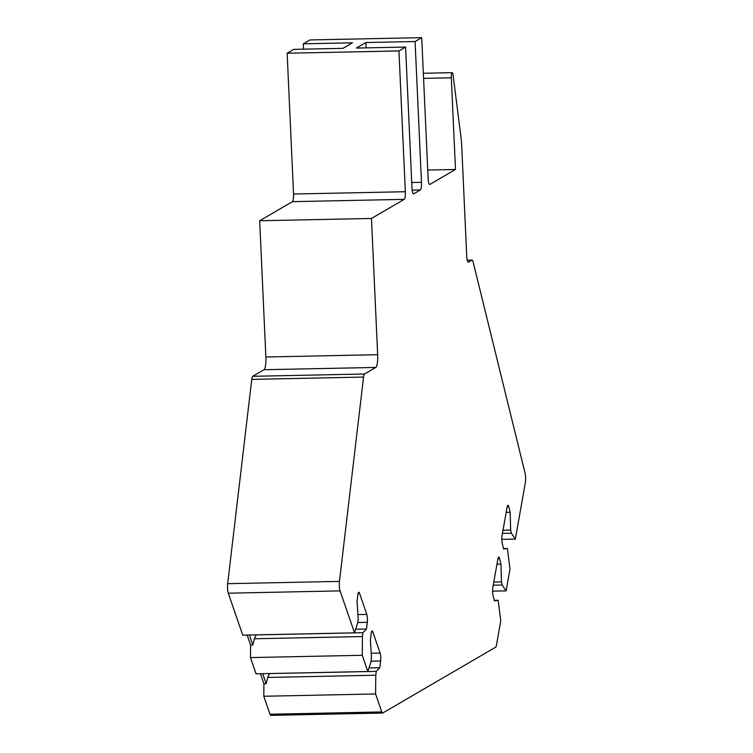 <?xml version="1.0" encoding="UTF-8"?>
<svg xmlns="http://www.w3.org/2000/svg" width="753" height="753" viewBox="0 0 753 753"><rect width="100%" height="100%" fill="white"/><g stroke="black" fill="none" stroke-linecap="round" stroke-linejoin="round"><path stroke-width="1.13" d="M366.137 47.872L365.892 42.535L415.082 41.528L421.727 37.65L309.935 39.947L303.29 43.825L352.479 42.808L342.982 48.343L293.792 49.359L287.147 53.237L293.548 194.02A6.862 1.45 88.8 0 1 292.428 201.663L259.681 220.751L371.474 218.455L377.658 354.701A11.436 2.419 -91.2 0 1 375.803 367.436L364.537 374.006A6.862 1.45 88.8 0 0 363.558 377.074L339.462 581.391A6.862 1.45 88.8 0 0 340.074 590.889L354.531 632.84L242.739 635.137L228.281 593.185A6.862 1.45 -91.2 0 1 227.67 583.688L251.766 379.38A6.862 1.45 -91.2 0 1 252.744 376.302L264.011 369.732L375.803 367.436M287.147 53.237L398.939 50.931L405.34 191.723A6.862 1.45 -91.2 0 1 404.22 199.357L371.474 218.455M260.463 673.719L263.926 683.762L263.795 696.261L375.587 693.965L381.78 711.943A6.862 1.45 88.8 0 0 382.599 713.053A6.862 1.45 88.8 0 0 382.769 712.997L495.643 647.185A6.862 1.45 88.8 0 0 496.481 645.057L500.764 620.971L498.157 600.282L494.279 600.367M415.082 41.528L421.473 182.311A6.862 1.45 -91.2 0 1 420.362 189.954L413.717 193.822A6.862 1.45 -91.2 0 1 413.548 193.879A6.862 1.45 -91.2 0 1 411.976 187.845L405.585 47.062L356.395 48.07L365.892 42.535M303.29 43.825L303.534 49.161M398.939 50.931L405.585 47.062M427.732 170.046L455.48 169.472L429.85 184.419A6.862 1.45 -91.2 0 1 429.681 184.466A6.862 1.45 -91.2 0 1 428.118 178.433L421.727 37.65M247.135 635.043L250.598 645.086L250.467 657.585L362.259 655.289L362.457 636.549L254.392 638.77L256.133 634.864M249.375 634.995L252.829 645.048L254.392 638.77M375.587 693.965L375.775 675.215L267.72 677.436L269.452 673.54M262.703 673.671L266.157 683.724L267.72 677.436M375.775 675.215L376.227 671.384L269.367 673.577M376.227 671.384L379.841 667.704L368.998 667.92M379.841 667.704L380.632 660.993A5.723 1.205 88.8 0 0 380.124 653.077L372.81 631.871A5.723 1.205 88.8 0 0 372.133 630.939A5.723 1.205 88.8 0 0 371.173 633.546L370.382 640.257L371.502 657.661L371.05 661.492L367.85 671.516L256.058 673.813L250.467 657.585M362.457 636.549L362.908 632.708L256.048 634.911M362.908 632.708L366.513 629.028L355.67 629.244M366.513 629.028L367.304 622.317A5.723 1.205 88.8 0 0 366.796 614.401L359.492 593.195A5.723 1.205 88.8 0 0 358.805 592.272A5.723 1.205 88.8 0 0 357.844 594.87L357.054 601.581L358.174 618.985L357.722 622.825L354.531 632.84M501.818 539.346L515.334 539.073L511.409 533.199L502.449 533.388M511.409 533.199L510.647 530.084L503.004 530.234M510.647 530.084L510.167 512.294L506.185 512.379M510.167 512.294L508.821 506.835A5.723 1.205 88.8 0 0 507.964 505.291A5.723 1.205 88.8 0 0 507.117 507.108L502.063 535.524A5.723 1.205 88.8 0 0 502.279 543.61L503.625 549.069L507.371 548.466L503.503 548.551M507.371 548.466L509.988 569.146L506.12 590.889L502.195 585.025L493.234 585.203M502.195 585.025L501.432 581.9L493.789 582.06M501.432 581.9L500.952 564.119L496.971 564.195M500.952 564.119L499.606 558.651A5.723 1.205 88.8 0 0 498.75 557.107A5.723 1.205 88.8 0 0 497.902 558.924L492.848 587.34A5.723 1.205 88.8 0 0 493.064 595.425L494.41 600.894L498.157 600.282M492.603 591.161L506.12 590.889M515.334 539.073L525.33 482.861A6.862 1.45 88.8 0 0 525.067 473.166L473.11 261.912A6.862 1.45 88.8 0 0 472.084 260.067A6.862 1.45 88.8 0 0 471.915 260.114L468.46 262.129A6.862 1.45 -91.2 0 1 468.291 262.185A6.862 1.45 -91.2 0 1 466.719 256.152L461.514 141.479L453.09 75.178A4.574 0.969 -91.2 0 0 452.176 72.674A4.574 0.969 -91.2 0 0 451.32 77.804L455.48 169.472M259.681 220.751L265.865 356.997A11.436 2.419 -91.2 0 1 264.011 369.732M250.598 645.086L252.829 645.048M362.259 655.289L367.85 671.516M263.926 683.762L266.157 683.724M263.795 696.261L269.988 714.239A6.862 1.45 -91.2 0 0 270.807 715.35A6.862 1.45 -91.2 0 0 270.976 715.303M292.428 201.663L404.22 199.357M420.362 189.954L412.173 190.123M421.473 182.311L411.74 182.508M293.548 194.02L405.34 191.723M380.632 660.993L371.088 661.19M380.124 653.077L371.22 653.256M372.81 631.871L371.483 631.899M367.304 622.317L357.76 622.515M366.796 614.401L357.891 614.589M359.492 593.195L358.164 593.223M508.821 506.835L507.164 506.863M499.606 558.651L497.949 558.688M471.915 260.114L467.227 260.209M423.572 78.378L451.32 77.804M265.865 356.997L377.658 354.701M364.537 374.006L252.744 376.302M363.558 377.074L251.766 379.38M339.462 581.391L227.67 583.688M340.074 590.889L228.281 593.185M381.78 711.943L269.988 714.239M472.084 260.067L467.218 260.161M423.346 73.267L452.176 72.674M382.599 713.053L270.807 715.35"/></g></svg>
